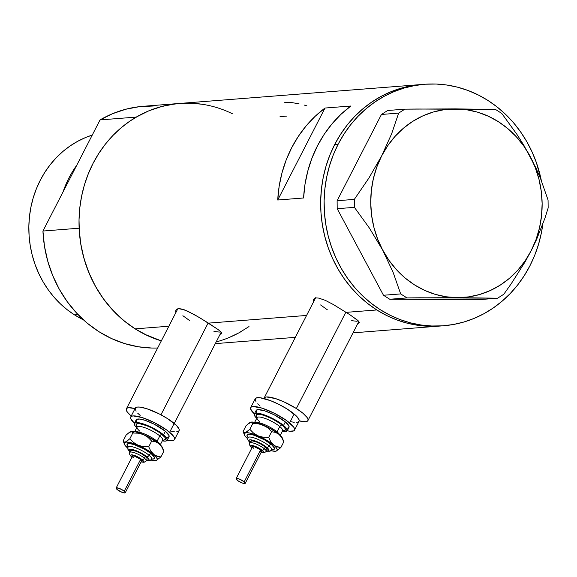 <?xml version="1.0" encoding="UTF-8"?>
<svg xmlns="http://www.w3.org/2000/svg" width="577" height="577" viewBox="0 0 577 577"><rect width="100%" height="100%" fill="white"/><g stroke="black" fill="none" stroke-linecap="round" stroke-linejoin="round"><path stroke-width="0.87" d="M296.354 408.523L345.883 312.15L296.354 408.523A24.631 5.835 27.2 0 1 307.923 420.597A24.631 5.835 27.2 0 1 299.189 420.857L305.514 421.708L307.159 421.311L307.988 420.46L307.974 419.176L307.115 417.51L303.033 413.32L296.354 408.523L283.776 401.787L275.546 398.599L266.516 396.962L264.872 397.358L263.963 398.505A24.631 5.835 27.2 0 1 264.107 398.072A24.631 5.835 27.2 0 1 296.354 408.523M160.954 414.805L208.174 322.925L160.954 414.805M131.203 416.06A24.631 5.835 27.2 0 1 126.392 408.848A24.631 5.835 27.2 0 1 135.054 408.574L128.801 407.737L127.156 408.134L126.327 408.992L127.2 411.935L131.282 416.125M313.614 302.348L313.578 299.586L314.573 298.432L316.34 297.927L318.785 298.107L325.378 300.379L333.463 304.598L350.015 314.804L358.685 321.209L359.356 322.752L357.769 323.603L359.312 322.846M175.898 313.123L175.862 310.361L176.858 309.207L178.625 308.702L181.07 308.883L187.662 311.154L200.046 317.898L218.337 329.712L221.424 332.583L221.64 333.528L220.053 334.379M175.682 312.085L175.862 310.361L176.858 309.207L178.625 308.702L184.121 309.719L194.334 314.573L208.485 323.127L306.567 315.446L208.485 323.127L218.337 329.712L221.424 332.583L221.597 333.629M376.788 309.957A121.12 109.854 -94.5 0 1 323.127 177.954A121.12 109.854 -94.5 0 1 421.131 84.545A121.12 109.854 85.5 0 0 334.71 144.466L329.9 155.018L326.055 166.053L323.221 177.471L321.425 189.148L320.675 200.984L320.985 212.863L322.348 224.669L324.757 236.289L328.183 247.612L332.597 258.525L337.949 268.925L344.195 278.713L351.278 287.793L359.125 296.073L367.65 303.488L376.788 309.957L346.2 312.352L376.788 309.957L386.446 315.41L396.529 319.809L406.936 323.106L417.575 325.269L428.336 326.272L440.071 326.041L428.336 326.272L417.575 325.269L406.936 323.106L396.529 319.809L386.446 315.41L376.788 309.957L367.65 303.488L359.125 296.073L351.278 287.793L344.195 278.713L337.949 268.925L332.597 258.525L328.183 247.612L324.757 236.289L322.348 224.669L320.985 212.863L320.675 200.984L321.425 189.148L323.221 177.471L326.055 166.053L329.9 155.018L334.71 144.466A121.12 109.854 85.5 0 0 338.194 269.351A121.12 109.854 85.5 0 0 440.027 326.041A121.12 109.854 -94.5 0 1 376.788 309.957M179.519 103.449L169.688 104.711L159.173 107.185L148.945 110.784L139.1 115.479L129.738 121.22L120.939 127.957L112.803 135.609L105.396 144.127L98.797 153.41L93.063 163.378L88.252 173.922L84.408 184.965L81.573 196.375L79.777 208.059L79.027 219.895L79.337 231.774L80.701 243.581L83.11 255.193L86.536 266.516L90.95 277.429L96.301 287.829L102.547 297.617L109.63 306.697L117.477 314.984L126.01 322.399L135.141 328.861L168.852 326.221L135.141 328.861A121.12 109.854 85.5 0 0 161.315 340.899L147.662 335.699L135.141 328.861L144.798 334.321L161.315 340.899A121.12 109.854 -94.5 0 1 79.128 228.211L42.936 231.045A121.12 109.854 85.5 0 0 157.644 348.032L152.112 348.061L138.256 346.777L124.639 343.582L111.462 338.526L98.948 331.696L87.293 323.192L76.683 313.152L67.278 301.742L59.243 289.142L52.702 275.546L47.754 261.179L44.479 246.264L42.936 231.045L100.045 119.922L136.237 117.095A121.12 109.854 -94.5 0 1 179.483 103.456A121.12 109.854 85.5 0 0 81.48 196.865A121.12 109.854 85.5 0 0 135.141 328.861L123.485 320.358L112.876 310.325L103.478 298.908L95.443 286.307L88.901 272.712L83.953 258.345L80.679 243.436L79.128 228.211L42.936 231.045L100.045 119.922L112.623 113.669L125.851 109.226L139.497 106.658L153.359 106.009M303.589 197.983L277.739 200.01A121.12 109.854 -94.5 0 1 325.002 108.043L350.852 106.017A121.12 109.854 85.5 0 0 303.589 197.983L277.739 200.01L279.145 186.364L281.958 173.006L286.134 160.11L291.616 147.842L298.345 136.352L306.214 125.808L315.143 116.323L325.002 108.043L277.739 200.01L325.002 108.043L350.852 106.017L340.993 114.304L332.071 123.781L324.195 134.333L317.473 145.815L311.991 158.084L307.815 170.98L305.002 184.337L303.589 197.983M221.64 333.528L220.904 334.155M313.39 301.309L313.578 299.586L314.573 298.432L316.34 297.927L318.785 298.107L325.378 300.379L333.463 304.598L350.015 314.804L358.014 320.531L359.356 322.752M280.04 116.626L286.884 116.085M228.918 337.617L238.763 332.929L249.004 326.575M201.936 104.235L191.175 103.225L180.392 103.391M421.167 84.545L411.336 85.807L400.82 88.281L390.593 91.88L380.748 96.575L371.386 102.317L362.587 109.046L354.451 116.705L347.044 125.216L340.444 134.499L334.71 144.466L338.158 144.2L334.71 144.466L340.444 134.499L347.044 125.216L354.451 116.705L362.587 109.046L371.386 102.317L380.748 96.575L390.593 91.88L400.82 88.281L411.336 85.807L421.167 84.545M299.016 103.788L291.226 102.511L284.136 102.23M306.921 105.865L304.101 105.036M176.951 309.157A25.662 6.08 -152.8 0 0 177.211 309.964L177.024 309.46M219.397 332.078L213.959 331.45M189.559 320.516L182.88 315.72M314.667 298.381A25.662 6.08 -152.8 0 0 314.927 299.189L314.739 298.684M357.113 321.302L351.667 320.675M327.274 309.741L320.596 304.945M529.895 265.853A121.12 109.854 -94.5 0 1 443.475 325.774A121.12 109.854 -94.5 0 1 341.642 269.077A121.12 109.854 -94.5 0 1 338.158 144.2A121.12 109.854 -94.5 0 1 424.578 84.278A121.12 109.854 -94.5 0 1 541.341 180.601L536.422 162.714L532.008 151.801L526.657 141.401L520.411 131.614L513.328 122.533L505.481 114.246L496.948 106.832L487.81 100.369L478.16 94.909L468.077 90.51L457.669 87.214L447.031 85.057L436.27 84.047L425.487 84.213L414.784 85.533L404.268 88.007L394.041 91.613L384.195 96.301L374.834 102.042L366.034 108.779L357.899 116.439L350.491 124.949L343.892 134.232L338.158 144.2L333.347 154.751L329.503 165.787L326.669 177.197L324.873 188.881L324.123 200.717L324.433 212.596L325.796 224.403L328.205 236.022L331.631 247.338L336.038 258.251L341.396 268.651L347.642 278.439L354.725 287.519L362.572 295.806L371.098 303.221L380.236 309.683L389.893 315.143L399.976 319.543L410.384 322.839L421.022 324.995L431.784 325.998L442.566 325.839L453.27 324.519L463.785 322.045L474.013 318.439L483.858 313.751L493.22 308.01L502.012 301.273L510.155 293.614L517.562 285.103L524.161 275.82L529.895 265.853A121.12 109.854 -94.5 0 0 542.82 224.201L541.385 232.856L538.55 244.266L534.706 255.301L529.895 265.853M382.739 250.223L393.153 272.474L400.676 293.917L383.474 295.258L337.199 208.701L354.408 207.352L369.367 228.023L382.739 250.223L393.153 272.474L400.676 293.917L406.987 297.912L457.489 297.653L497.598 298.201L480.389 299.55L389.778 299.261L406.987 297.912L419.919 297.782L497.598 298.201L503.808 294.241L511.236 283.74L525.07 261.893L531.179 250.699L536.574 239.505L544.948 218.156L548.15 207.965L548.063 200.01L540.606 178.747L535.802 167.676L523.801 145.202L516.869 134.297L501.788 113.445L495.484 109.442L417.863 109.024L404.874 109.154L387.665 110.503L381.447 114.462L398.657 113.114L391.61 133.871L381.685 155.848L368.876 178.098L354.321 199.39L337.112 200.738L381.447 114.462L337.112 200.738L337.199 208.701L383.474 295.258L389.778 299.261L480.389 299.55L497.598 298.201L503.808 294.241L511.236 283.74L525.07 261.893L531.179 250.699L536.574 239.505L544.948 218.156L548.15 207.965L548.063 200.01L540.606 178.747L535.802 167.676L523.801 145.202L516.869 134.297L501.788 113.445L495.484 109.442L455.376 108.894L404.874 109.154L398.657 113.114L391.61 133.871L381.685 155.848A94.433 85.648 -94.5 0 1 455.376 108.894A94.433 85.648 -94.5 0 1 530.126 156.317A94.433 85.648 -94.5 0 1 531.179 250.699A94.433 85.648 -94.5 0 1 457.489 297.653A94.433 85.648 -94.5 0 1 382.739 250.223A94.433 85.648 -94.5 0 1 381.685 155.848L368.876 178.098L354.321 199.39L354.408 207.352L369.367 228.023L389.086 260.508L396.579 269.82L405.097 277.984L414.495 284.872L424.614 290.361L435.274 294.364L446.295 296.809L457.489 297.653L468.668 296.881L479.631 294.508L490.205 290.57L500.194 285.146L509.441 278.316L517.778 270.202L525.063 260.941L531.179 250.699L536.011 239.643L539.488 227.965L541.536 215.863L542.135 203.544L541.262 191.225L538.94 179.108L535.204 167.409L530.126 156.317L523.779 146.031L516.285 136.727L507.767 128.563L498.369 121.675L488.25 116.179L477.597 112.183L466.569 109.738L455.376 108.894L444.203 109.666L433.233 112.039L422.66 115.97L412.67 121.401L403.424 128.231L395.086 136.345L387.802 145.599L381.685 155.848L376.853 166.904L373.377 178.581L371.328 190.684L370.73 203.003L371.602 215.322L373.925 227.439L377.661 239.138L382.739 250.223M398.657 113.114L381.447 114.462L387.665 110.503L404.874 109.154L398.657 113.114M354.408 207.352L337.199 208.701L337.112 200.738L354.321 199.39L354.408 207.352M406.987 297.912L389.778 299.261L383.474 295.258L400.676 293.917L406.987 297.912M76.727 165.303A98.537 89.377 85.5 0 0 63.044 191.925A98.537 89.377 -94.5 0 1 76.727 165.303M74.505 314.876L78.054 314.602L74.505 314.876A98.537 89.377 85.5 0 0 83.47 319.867L74.505 314.876L67.069 309.618L60.131 303.589L53.748 296.845L47.985 289.459L42.907 281.497L38.551 273.036L34.959 264.158L32.168 254.947L30.213 245.492L29.102 235.892L28.85 226.227L29.463 216.599L30.927 207.093L33.228 197.81L36.358 188.83L40.267 180.248L44.934 172.141L50.307 164.582L56.33 157.658L62.951 151.426L70.105 145.952L77.722 141.278L85.735 137.463L92.255 135.083A98.537 89.377 85.5 0 0 29.355 217.623A98.537 89.377 85.5 0 0 74.505 314.876M241.626 331.313A121.12 109.854 -94.5 0 1 216.18 341.923M424.578 84.278L179.483 103.456A121.12 109.854 -94.5 0 1 232.351 113.734M179.483 103.456L143.291 106.283A121.12 109.854 85.5 0 0 100.045 119.922L136.237 117.095L148.823 110.834L162.043 106.392L175.696 103.824L189.559 103.175M251.969 447.766A7.184 1.702 27.2 0 1 253.072 445.653A7.184 1.702 27.2 0 1 262.045 450.219A2.056 1.37 -50.1 0 0 264.374 448.776A9.239 2.185 -152.8 0 0 256.202 444.045A9.239 2.185 -152.8 0 0 249.978 442.84M250.101 442.775A11.288 2.676 27.2 0 1 253.166 440.309A11.288 2.676 27.2 0 1 266.704 447.341A2.056 1.37 -50.1 0 0 269.033 445.898A13.343 3.159 -152.8 0 1 271.392 450.154A13.343 3.159 -152.8 0 0 269.033 445.898A2.056 1.37 129.9 0 1 271.363 444.456A15.399 3.65 27.2 0 1 271.781 449.678M271.414 449.642L273.938 449.447L274.45 448.113L271.363 444.456A15.399 3.65 27.2 0 0 253.577 435.065A15.399 3.65 27.2 0 0 248.016 437.467L247.006 435.808L247.519 434.474L250.036 434.279L254.19 435.253L264.692 439.955L271.363 444.456A2.056 1.37 -50.1 0 0 269.033 445.898A13.343 3.159 -152.8 0 0 257.227 439.054A13.343 3.159 -152.8 0 0 248.24 437.316A13.343 3.159 -152.8 0 1 257.227 439.054A13.343 3.159 -152.8 0 1 269.033 445.898A2.056 1.37 129.9 0 1 266.704 447.341L259.866 442.999L252.466 440.128L249.971 439.84L248.831 440.41L249.992 442.667M253.534 448.221L252.502 446.742L254.154 446.612L260.624 449.887A5.135 1.219 -152.8 0 0 255.791 447.139A5.135 1.219 -152.8 0 0 252.517 446.713L236.108 478.643A5.135 1.219 27.2 0 1 239.383 479.069A5.135 1.219 27.2 0 1 244.215 481.817L260.624 449.887L261.655 451.373L260.011 451.502M237.125 480.158A5.135 1.219 27.2 0 1 236.108 478.643L237.767 480.648L242.015 482.927L245.074 483.483L244.215 481.817A5.135 1.219 27.2 0 1 245.232 483.331A5.135 1.219 27.2 0 1 241.965 482.906A5.135 1.219 27.2 0 1 237.125 480.158M250.663 441.34L252.488 440.9L256.476 442.011L261.287 444.304L265.29 447.002A9.239 2.185 -152.8 0 0 256.585 442.054A9.239 2.185 -152.8 0 0 250.685 441.282L249.776 443.057A9.239 2.185 27.2 0 1 255.669 443.828A9.239 2.185 27.2 0 1 264.374 448.776L265.29 447.002L266.819 448.574L266.834 450.002M282.304 431.134A14.367 3.404 -152.8 0 0 279.773 426.547A2.056 1.37 129.9 0 1 282.103 425.112A16.423 3.888 27.2 0 1 282.68 430.694M282.716 430.42L282.622 430.788A14.367 3.404 -152.8 0 0 279.773 426.547L277.039 431.87A14.367 3.404 27.2 0 0 255.193 422.407A14.367 3.404 27.2 0 1 277.039 431.87L279.773 426.547A14.367 3.404 -152.8 0 0 266.228 418.852A14.367 3.404 -152.8 0 0 257.061 417.654L254.673 422.299M256.751 412.764L256.101 410.557L257.955 409.62L264.735 410.853L274.154 414.791L285.348 421.895A18.478 4.378 -152.8 0 0 267.93 411.992A18.478 4.378 -152.8 0 0 256.145 410.456L254.32 414.005A18.478 4.378 27.2 0 1 266.112 415.541A18.478 4.378 27.2 0 1 283.523 425.444L285.348 421.895L289.048 426.28L288.435 427.882L287.202 428.177M287.187 430.896A18.478 4.378 27.2 0 1 282.283 431.459L285.377 431.726L287.238 430.788L286.581 428.581L283.523 425.444A18.478 4.378 27.2 0 1 287.187 430.896L289.012 427.348A18.478 4.378 -152.8 0 0 285.348 421.895L283.523 425.444L278.518 421.845L269.084 416.789L262.91 414.394L257.926 413.226L254.904 413.464L254.277 414.106L254.926 416.313L256.715 418.325A18.478 4.378 27.2 0 1 254.32 414.005M294.486 430.161L299.045 421.289A24.631 5.835 -152.8 0 0 294.162 414.019A24.631 5.835 -152.8 0 0 270.945 400.82A24.631 5.835 -152.8 0 0 255.229 398.772L250.67 407.643A24.631 5.835 27.2 0 1 266.386 409.692A24.631 5.835 27.2 0 1 289.604 422.891L294.162 414.019L289.604 422.891A24.631 5.835 27.2 0 1 294.486 430.161A24.631 5.835 27.2 0 1 287.245 430.774M286.632 430.637L289.683 431.192L293.722 430.875L294.551 430.024L294.537 428.74L293.679 427.081L286.531 420.525L274.681 413.421L262.117 408.163L253.087 406.525L251.442 406.922L250.606 407.78L250.62 409.057L254.385 413.889A24.631 5.835 27.2 0 1 250.67 407.643M282.68 439.66L282.023 437.453L278.965 434.308L269.913 428.336L257.414 422.977L252.712 422.039L250.065 422.508M252.106 423.33L253.202 423.071M296.636 422.4L298.28 422.011L299.11 421.152L299.095 419.868L296.571 416.233L287.483 409.223L279.239 404.556L270.671 400.712L260.039 397.741L256 398.051L255.164 398.909L256.037 401.852M257.703 403.828L260.119 406.042M291.19 421.765L294.241 422.321M259.917 421.895A14.367 3.404 -152.8 0 1 257.378 417.308A14.367 3.404 -152.8 0 1 267.057 419.183A14.367 3.404 -152.8 0 1 279.773 426.547A2.056 1.37 -50.1 0 1 282.103 425.112A16.423 3.888 27.2 0 0 263.235 415.123A16.423 3.888 27.2 0 0 257.111 417.546L256.109 415.036L256.664 414.459L259.354 414.25L263.783 415.289L272.156 418.794L280.061 423.532L283.711 426.583L285.399 429.007L285.406 429.865L284.85 430.435L282.153 430.644M277.039 431.87A14.367 3.404 27.2 0 1 279.845 435.08M247.865 424.045L251.464 422.104L252.762 423.619L258.229 423.799L263.451 425.191L267.944 427.954L271.608 431.697L275.481 432.389L278.965 434.308L281.742 437.618L283.776 441.867L282.622 438.556A18.478 4.378 -152.8 0 0 278.965 434.308L281.742 437.618L283.776 441.867L280.848 447.564L275.171 446.1L268.493 441.355L262.304 437.849L255.878 434.971L250.187 433.154L246.105 432.678L244.251 433.615L244.9 435.823L247.959 438.967M276.181 451.099L276.239 451.084A18.478 4.378 27.2 0 1 276.174 451.099A18.478 4.378 27.2 0 1 270.981 450.695L275.352 451.243L276.859 450.767L277.27 449.692L275.784 447.132L270.714 441.65L268.68 437.402L271.608 431.697L275.481 432.389L278.965 434.308A18.478 4.378 -152.8 0 0 263.451 425.191A18.478 4.378 -152.8 0 0 250.75 422.176A18.478 4.378 -152.8 0 0 250.685 422.198L252.048 422.35L252.762 423.619L249.827 429.324L245.218 432.837A18.478 4.378 27.2 0 1 257.984 435.83L253.498 433.075L249.827 429.324L246.191 432.382L243.855 432.692L243.148 431.416L246.076 425.711L243.148 431.416L244.302 434.719A18.478 4.378 27.2 0 1 245.218 432.837L243.855 432.692L243.148 431.416M247.656 438.708A18.478 4.378 27.2 0 1 244.302 434.719M273.491 444.954A18.478 4.378 27.2 0 1 276.239 451.084L280.848 447.564L276.974 446.879L273.491 444.954L270.714 441.65L268.68 437.402L263.213 437.222L257.984 435.83A18.478 4.378 27.2 0 1 273.491 444.954M276.188 451.099L280.848 447.564L283.776 441.867M246.076 425.711L249.718 422.652L251.464 422.104M263.451 425.191L267.944 427.954L271.608 431.697L268.68 437.402L263.213 437.222L257.984 435.83L253.498 433.075L249.827 429.324L252.762 423.619L258.229 423.799L263.451 425.191M266.415 451.099L268.976 450.608L268.579 449.259L266.704 447.341A11.288 2.676 27.2 0 1 266.415 451.099M267.122 449.728A9.239 2.185 -152.8 0 0 265.29 447.002L264.374 448.776A9.239 2.185 27.2 0 1 266.206 451.502L267.122 449.728M266.004 451.726A9.239 2.185 -152.8 0 0 264.374 448.776A2.056 1.37 129.9 0 1 262.045 450.219A7.184 1.702 27.2 0 1 261.1 452.462L263.249 452.548L263.235 451.445L257.695 447.456L251.392 445.444L250.678 446.187L252.113 447.889M245.232 483.331L261.648 451.402A5.135 1.219 -152.8 0 0 260.624 449.887L244.215 481.817L239.325 479.047L237.111 478.427L236.094 478.672M132.01 457.157A7.184 1.702 27.2 0 1 133.114 455.037A7.184 1.702 27.2 0 1 142.086 459.609A2.056 1.37 -50.1 0 0 144.416 458.167A9.239 2.185 -152.8 0 0 136.237 453.428A9.239 2.185 -152.8 0 0 130.02 452.224M130.142 452.159A11.288 2.676 27.2 0 1 133.208 449.692A11.288 2.676 27.2 0 1 146.746 456.724A2.056 1.37 -50.1 0 0 149.075 455.282A13.343 3.159 -152.8 0 1 151.426 459.537A13.343 3.159 -152.8 0 0 149.075 455.282A2.056 1.37 129.9 0 1 151.405 453.839A15.399 3.65 27.2 0 1 151.816 459.068M151.455 459.032L153.98 458.83L154.492 457.496L151.405 453.839A15.399 3.65 27.2 0 0 133.619 444.449A15.399 3.65 27.2 0 0 128.058 446.85L127.041 445.199L127.553 443.857L130.077 443.663L134.232 444.636L144.733 449.346L151.405 453.839A2.056 1.37 -50.1 0 0 149.075 455.282A13.343 3.159 -152.8 0 0 137.268 448.437A13.343 3.159 -152.8 0 0 128.282 446.706A13.343 3.159 -152.8 0 1 137.268 448.437A13.343 3.159 -152.8 0 1 149.075 455.282A2.056 1.37 129.9 0 1 146.746 456.724L139.908 452.382L132.501 449.512L130.005 449.223L128.873 449.793L130.034 452.051M133.575 457.611L132.544 456.126L134.189 455.996L140.665 459.27A5.135 1.219 -152.8 0 0 135.826 456.522A5.135 1.219 -152.8 0 0 132.551 456.097L116.143 488.027A5.135 1.219 27.2 0 1 119.417 488.452A5.135 1.219 27.2 0 1 124.257 491.207L140.665 459.27L141.697 460.756L140.045 460.886M125.274 492.715L141.682 460.785A5.135 1.219 -152.8 0 0 140.665 459.27L124.257 491.207A5.135 1.219 27.2 0 1 125.274 492.715A5.135 1.219 27.2 0 1 121.999 492.289A5.135 1.219 27.2 0 1 117.16 489.541A5.135 1.219 27.2 0 1 116.143 488.027M130.705 450.724L132.53 450.284L136.518 451.402L141.322 453.695L145.325 456.393A9.239 2.185 -152.8 0 0 136.619 451.438A9.239 2.185 -152.8 0 0 130.727 450.673L129.818 452.447A9.239 2.185 27.2 0 1 135.71 453.212A9.239 2.185 27.2 0 1 144.416 458.167L145.325 456.393L147.178 458.585L146.868 459.386M162.346 440.518A14.367 3.404 -152.8 0 0 159.815 435.938A2.056 1.37 129.9 0 1 162.144 434.495A16.423 3.888 27.2 0 1 162.721 440.078M162.757 439.804L162.664 440.179A14.367 3.404 -152.8 0 0 159.815 435.938L157.074 441.261A14.367 3.404 27.2 0 0 135.234 431.798A14.367 3.404 27.2 0 1 157.074 441.261L159.815 435.938A14.367 3.404 -152.8 0 0 146.269 428.235A14.367 3.404 -152.8 0 0 137.102 427.038L134.715 431.69M136.792 422.155L136.136 419.941L136.763 419.306L139.793 419.068L144.769 420.236L154.196 424.174L165.383 431.279A18.478 4.378 -152.8 0 0 147.972 421.376A18.478 4.378 -152.8 0 0 136.186 419.84L134.362 423.388A18.478 4.378 27.2 0 1 146.147 424.924A18.478 4.378 27.2 0 1 163.558 434.827L165.383 431.279L169.09 435.664L169.097 436.63L167.236 437.568M167.229 440.28A18.478 4.378 27.2 0 1 162.317 440.85L165.411 441.116L167.272 440.179L166.623 437.972L163.558 434.827A18.478 4.378 27.2 0 1 167.229 440.28L169.047 436.731A18.478 4.378 -152.8 0 0 165.383 431.279L163.558 434.827L152.371 427.723L145.945 424.845L137.968 422.616L136.172 422.552L134.318 423.489L134.968 425.696L136.756 427.708A18.478 4.378 27.2 0 1 134.362 423.388M174.528 439.544L179.086 430.68A24.631 5.835 -152.8 0 0 174.196 423.41A24.631 5.835 -152.8 0 0 150.979 410.204A24.631 5.835 -152.8 0 0 135.263 408.155L130.705 417.027A24.631 5.835 27.2 0 1 146.421 419.075A24.631 5.835 27.2 0 1 169.638 432.281L174.196 423.41L169.638 432.281A24.631 5.835 27.2 0 1 174.528 439.544A24.631 5.835 27.2 0 1 167.287 440.164M166.666 440.027L169.717 440.576L173.756 440.265L174.586 439.407L174.579 438.123L173.72 436.464L166.573 429.908L154.715 422.811L142.158 417.553L133.121 415.916L131.477 416.305L130.647 417.164L130.654 418.448L134.419 423.273A24.631 5.835 27.2 0 1 130.705 417.027M162.714 449.043L162.065 446.836L159 443.699L147.813 436.594L141.387 433.716L135.696 431.899L132.753 431.423L130.106 431.899M132.14 432.721L133.237 432.454M176.67 431.791L178.315 431.394L179.144 430.543L179.137 429.259L176.612 425.624L167.525 418.613L159.274 413.94L146.717 408.682L140.074 407.124L137.679 407.045L136.035 407.441L135.206 408.292L136.071 411.235M137.737 413.211L140.153 415.426M171.225 431.156L174.276 431.711M139.951 431.279A14.367 3.404 -152.8 0 1 137.42 426.699A14.367 3.404 -152.8 0 1 147.092 428.567A14.367 3.404 -152.8 0 1 159.815 435.938A2.056 1.37 -50.1 0 1 162.144 434.495A16.423 3.888 27.2 0 0 143.269 424.506A16.423 3.888 27.2 0 0 137.146 426.937L136.143 424.42L137.795 423.583L139.396 423.641L146.486 425.624L152.191 428.184L160.096 432.916L164.863 437.287L165.44 439.248L163.789 440.085L162.195 440.027M157.074 441.261A14.367 3.404 27.2 0 1 159.887 444.463M127.899 433.428L131.498 431.488L132.797 433.01L138.264 433.183L143.493 434.575L147.979 437.337L151.65 441.088L155.523 441.773L159 443.699L161.776 447.002L163.818 451.25L162.656 447.947A18.478 4.378 -152.8 0 0 159 443.699L161.776 447.002L163.818 451.25L160.882 456.955L155.206 455.484L148.527 450.745L142.339 447.24L130.229 442.545L126.147 442.069L124.286 443.006L124.935 445.213L128 448.351M163.818 451.25L160.882 456.955L156.273 460.468L160.882 456.955L157.016 456.263L153.532 454.337L150.756 451.034L148.715 446.786L143.247 446.612L138.026 445.22A18.478 4.378 27.2 0 1 153.532 454.337A18.478 4.378 27.2 0 1 156.273 460.468L156.273 460.468A18.478 4.378 27.2 0 1 156.216 460.489A18.478 4.378 27.2 0 1 151.023 460.085L155.386 460.626L156.901 460.15L157.312 459.083L155.826 456.515L150.756 451.034L148.715 446.786L151.65 441.088L155.523 441.773L159 443.699A18.478 4.378 -152.8 0 0 143.493 434.575A18.478 4.378 -152.8 0 0 130.784 431.567A18.478 4.378 -152.8 0 0 130.727 431.582L132.09 431.733L132.797 433.01L129.868 438.715L125.259 442.227A18.478 4.378 27.2 0 1 138.026 445.22L133.532 442.458L129.868 438.715L126.226 441.766L123.896 442.076L123.182 440.799L126.118 435.094L123.182 440.799L124.343 444.102A18.478 4.378 27.2 0 1 125.259 442.227L123.896 442.076L123.182 440.799M127.69 448.091A18.478 4.378 27.2 0 1 124.343 444.102M126.118 435.094L129.753 432.036L131.498 431.488M143.493 434.575L147.979 437.337L151.65 441.088L148.715 446.786L143.247 446.612L138.026 445.22L133.532 442.458L129.868 438.715L132.797 433.01L138.264 433.183L143.493 434.575M146.457 460.482L149.01 459.992L148.614 458.643L146.746 456.724A11.288 2.676 27.2 0 1 146.457 460.482M147.157 459.119A9.239 2.185 -152.8 0 0 145.325 456.393L144.416 458.167A9.239 2.185 27.2 0 1 146.248 460.893L147.157 459.119M146.046 461.11A9.239 2.185 -152.8 0 0 144.416 458.167A2.056 1.37 129.9 0 1 142.086 459.609A7.184 1.702 27.2 0 1 141.141 461.845L143.284 461.939L143.276 460.828L137.73 456.847L131.433 454.835L130.712 455.57L132.155 457.28M117.16 489.541L122.057 492.311L124.271 492.931L125.288 492.686L123.615 490.71L119.36 488.43L116.309 487.875L117.16 489.541M315.706 297.674L264.107 398.072M177.99 308.45L126.392 408.848M439.991 326.048L353.016 332.85M295.301 337.365L215.3 343.625M221.171 332.215L174.268 423.468M358.887 321.439L307.93 420.583M443.475 325.774L440.027 326.041M249.776 443.057C248.983 444.081 249.632 445.624 251.709 447.694L251.925 447.867M271.774 449.425L270.094 451.207L266.35 451.236M248.06 437.005L247.757 439.717L249.913 442.79M282.622 430.788L280.234 435.44M261.049 452.556L264.006 452.923L266.206 451.502M129.818 452.447C129.024 453.464 129.666 455.008 131.751 457.078L131.96 457.251M151.809 458.809L150.128 460.59L146.385 460.619M128.101 446.389L127.798 449.108L129.955 452.173M162.664 440.179L160.276 444.824M141.091 461.946L144.048 462.307L146.248 460.893"/></g></svg>
